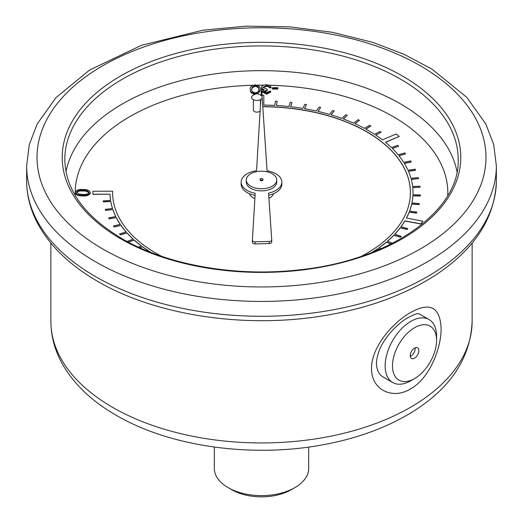 <?xml version="1.0" encoding="UTF-8"?>
<svg xmlns="http://www.w3.org/2000/svg" width="523" height="523" viewBox="0 0 523 523"><rect width="100%" height="100%" fill="white"/><g stroke="black" fill="none" stroke-linecap="round" stroke-linejoin="round"><path stroke-width="0.78" d="M260.101 89.152C260.624 91.486 259.094 92.957 255.499 93.558C251.825 93.074 250.105 91.656 250.354 89.296C249.889 86.949 251.478 85.484 255.106 84.896C258.741 85.386 260.408 86.805 260.101 89.152L260.114 90.237L257.636 93.892M255.499 94.264C251.825 93.78 250.105 92.362 250.354 90.002L250.347 88.943L250.354 90.002M262.5 89.002L261.5 87.544C261.748 85.87 263.331 84.955 266.24 84.804C268.887 84.85 270.489 85.635 271.045 87.145L269.646 87.164L268.534 86.02L266.259 85.602L262.906 87.426L267.175 89.191L267.207 89.943L263.945 91.375L266.632 92.656L269.299 91.296L270.757 91.277L270.757 91.983L266.665 94.166L262.461 92.1L262.461 91.394L264.22 89.675L262.5 89.002L262.5 89.708L261.5 88.25M263.298 90.113L262.5 89.708M271.045 87.145L271.045 87.851L269.646 87.871L268.534 86.726L266.259 86.308L262.964 87.753M267.207 89.943L267.207 90.656L263.945 92.081M277.824 89.028L272.49 89.113L272.457 87.72L277.798 87.635L277.824 89.028M90.309 192.987L90.309 193.216C89.217 195.321 86.622 196.223 82.523 195.916C78.79 196.02 76.351 195.125 75.201 193.229L75.181 192.837L75.201 193.229A186.299 107.561 0 0 0 75.266 195.543M249.464 193.687A12.16 7.021 0 0 0 252.903 197.661A12.16 7.021 0 0 0 254.878 198.583M268.92 198.256A12.16 7.021 0 0 0 273.536 193.687M253.387 99.684L253.387 110.098A3.53 2.04 0 0 0 254.42 111.543A3.53 2.04 0 0 0 260.114 110.961M161.535 256.27A148.898 85.968 180 0 1 112.602 192.699L112.615 191.196L92.924 191.215L92.931 194.353L110.026 194.196A151.5 87.465 0 0 0 110.608 200.374L103.24 200.924L103.404 201.917L110.771 201.505A151.5 87.465 0 0 0 112.51 208.54M110.026 194.34A151.5 87.465 0 0 0 110.588 200.374M112.602 192.804L112.615 191.196M262.768 106.594L263.854 106.6A148.898 85.968 180 0 1 381.823 141.91L383.333 143.269A148.898 85.968 180 0 1 410.398 192.627M383.333 143.269L381.823 142.053A148.898 85.968 180 0 0 263.854 106.738L262.775 106.738M276.504 105.522L277.164 101.259L275.438 101.168L274.752 105.424A151.5 87.465 0 0 0 263.847 105.097L263.821 95.225L262.003 95.232M290.644 106.725L291.971 102.521L290.272 102.331L288.899 106.529A151.5 87.465 0 0 0 276.477 105.515L277.164 101.259M304.53 108.692L306.517 104.574L304.85 104.299L302.797 108.405A151.5 87.465 0 0 0 290.598 106.718L291.971 102.521M318.023 111.406L320.658 107.411L319.043 107.045L316.33 111.02A151.5 87.465 0 0 0 304.464 108.679L306.517 104.574M331.02 114.844L334.275 111L332.733 110.549L329.379 114.36A151.5 87.465 0 0 0 317.945 111.386L320.658 107.411M343.395 118.969L347.246 115.315L345.781 114.785L341.826 118.394A151.5 87.465 0 0 0 330.922 114.812L334.275 111M355.045 123.755L359.451 120.316L358.085 119.708L353.555 123.088A151.5 87.465 0 0 0 343.284 118.93L347.246 115.315M365.858 129.148L370.794 126.102L369.532 125.278L364.472 128.397A151.5 87.465 0 0 0 354.927 123.703L359.451 120.316M375.736 135.111L381.162 132.195L380.018 131.45L374.475 134.28A151.5 87.465 0 0 0 365.734 129.083L370.794 125.965M385.543 142.341L399.245 136.431L396.186 134.012L382.372 139.824A151.5 87.465 0 0 0 375.619 135.026L381.162 132.195M392.374 148.499L398.637 146.211L397.748 145.348L391.387 147.532A151.5 87.465 0 0 0 385.431 142.249L399.245 136.431M398.977 155.808L405.58 153.867L404.841 152.964L398.147 154.788A151.5 87.465 0 0 0 392.27 148.395L398.637 146.211M404.364 163.444L411.248 162.006L410.66 160.927L403.697 162.378A151.5 87.465 0 0 0 398.886 155.691L405.58 153.867M408.476 171.341L415.582 170.282L415.151 169.171L407.986 170.243A151.5 87.465 0 0 0 404.286 163.32L411.248 161.869M411.281 179.422L418.557 178.611L418.282 177.624L410.973 178.297A151.5 87.465 0 0 0 408.417 171.211L415.582 170.138M412.758 187.62L420.132 187.208L420.021 186.208L412.634 186.482A151.5 87.465 0 0 0 411.241 179.284L418.557 178.611M412.961 194.719A151.5 87.465 0 0 0 413 192.699A151.5 87.465 0 0 0 413 192.627M411.954 202.944A151.5 87.465 0 0 0 412.902 195.864L420.302 195.988L420.348 194.994L412.954 194.719A151.5 87.465 0 0 0 413 192.556A151.5 87.465 0 0 0 412.745 187.482L420.132 187.208M409.614 211.076A151.5 87.465 0 0 0 411.712 204.075L419.06 204.604L419.269 203.61L411.928 202.944A151.5 87.465 0 0 0 412.902 195.72L412.902 195.864M406.502 218.032A151.5 87.465 0 0 0 409.189 212.188L416.419 213.109L416.792 212.135L409.568 211.07A151.5 87.465 0 0 0 411.712 203.931L411.712 204.075M401.023 226.779A151.5 87.465 0 0 0 404.841 221.013L421.113 224.047L422.708 221.196L406.436 218.019A151.5 87.465 0 0 0 409.189 212.044L409.189 212.188M394.845 234.212A151.5 87.465 0 0 0 400.252 227.819L407.051 229.512L407.731 228.59L400.938 226.76A151.5 87.465 0 0 0 404.841 220.869L404.841 221.013M387.478 241.28A151.5 87.465 0 0 0 393.911 235.2L400.402 237.252L401.233 236.376L394.741 234.18A151.5 87.465 0 0 0 400.252 227.675L400.252 227.819M378.992 247.915A151.5 87.465 0 0 0 386.392 242.208L391.021 244.019M372.415 252.276A151.5 87.465 0 0 0 377.769 248.771L379.247 249.478M140.02 247.837L142.413 246.764A151.5 87.465 0 0 0 150.447 252.191M128.383 242.169L134.13 240.057A151.5 87.465 0 0 0 141.236 245.888M110.771 201.505L110.771 201.368A151.5 87.465 0 0 0 112.55 208.533L105.28 209.344L105.607 210.468L112.876 209.514A151.5 87.465 0 0 0 115.818 216.555L108.712 217.895L109.196 218.856L116.302 217.516A151.5 87.465 0 0 0 120.375 224.367L113.498 225.943L114.138 227.015L121.016 225.295A151.5 87.465 0 0 0 126.187 231.892L119.597 233.977L120.382 234.873L126.971 232.925A151.5 87.465 0 0 0 133.09 239.109M121.016 225.439A151.5 87.465 0 0 0 126.089 231.924M116.302 217.66A151.5 87.465 0 0 0 120.29 224.387M112.876 209.658A151.5 87.465 0 0 0 115.753 216.568M250.746 186.181A15.213 8.78 0 0 0 267.318 188.09A15.213 8.78 0 0 0 276.713 179.977A15.213 8.78 0 0 0 261.5 171.191A15.213 8.78 0 0 0 246.287 179.977A15.213 8.78 0 0 0 250.746 186.181M260.101 179.265L260.101 179.977A1.399 0.811 0 0 0 260.506 180.546A1.399 0.811 0 0 0 262.036 180.723A1.399 0.811 0 0 0 262.899 179.977L262.899 179.265A1.399 0.811 0 0 0 261.5 178.461A1.399 0.811 0 0 0 260.101 179.265A1.399 0.811 0 0 0 260.506 179.84A1.399 0.811 0 0 0 262.036 180.017A1.399 0.811 0 0 0 262.899 179.265M126.971 232.925L126.971 232.781A151.5 87.465 0 0 0 133.202 239.07L127.069 241.469M134.13 240.057L134.13 239.913A151.5 87.465 0 0 0 141.347 245.836L138.464 247.131M142.413 246.764L142.413 246.621A151.5 87.465 0 0 0 150.565 252.125L150.415 252.21M371.788 252.524A151.5 87.465 0 0 0 377.769 248.634L377.769 248.771M380.829 248.791L378.868 247.863A151.5 87.465 0 0 0 386.392 242.064L386.392 242.208M392.525 243.254L387.366 241.24A151.5 87.465 0 0 0 393.911 235.062L393.911 235.2M383.333 143.132A148.898 85.968 180 0 1 410.398 192.556A148.898 85.968 180 0 1 403.187 218.987L402.37 220.412A148.898 85.968 180 0 1 361.465 256.27M262.101 96.663L261.5 87.759L261.042 95.434M260.8 99.481L256.545 170.701A20.345 11.748 0 0 0 241.155 182.096A20.345 11.748 0 0 0 255.191 193.262L252.387 240.24A2.595 1.497 0 0 0 252.387 240.286A2.595 1.497 0 0 0 255.08 241.789L269.227 241.469A2.595 1.497 0 0 0 271.725 239.972A2.595 1.497 0 0 0 271.718 239.913L268.574 193.105A20.345 11.748 0 0 0 281.845 182.096A20.345 11.748 0 0 0 267.076 170.799L262.18 97.853M246.287 179.977L246.287 182.096A15.213 8.78 0 0 0 250.746 188.306A15.213 8.78 0 0 0 267.318 190.209A15.213 8.78 0 0 0 276.713 182.096L276.713 179.977M410.437 388.955C392.557 400.01 371.206 389.838 371.546 368.48C371.199 347.416 392.577 322.599 410.45 312.604C429.886 301.725 440.098 306.962 441.092 328.32C441.347 349.331 428.683 379.155 410.437 388.955M414.536 378.6L410.862 380.718A36.362 20.992 -60 0 1 392.681 382.516L382.967 376.906C380.574 375.507 378.789 373.272 377.613 370.199C376.638 366.63 374.88 362.217 379.515 349.848C383.352 339.734 394.27 326.352 406.332 318.559C420.394 310.825 418.746 314.715 419.328 313.931L429.043 319.54A36.362 20.992 -60 0 1 436.574 336.184L436.574 340.427A31.164 17.991 120 0 0 414.536 327.705A31.164 17.991 120 0 0 392.498 365.871A31.164 17.991 120 0 0 414.536 378.6A31.164 17.991 120 0 0 436.574 340.427M392.681 382.516A36.362 20.992 -60 0 1 387.112 353.385A36.362 20.992 -60 0 1 410.862 321.344A36.362 20.992 -60 0 1 429.043 319.54M414.536 348.161A6.113 3.53 120 0 0 410.542 353.548A6.113 3.53 120 0 0 411.477 358.445A6.113 3.53 120 0 0 417.596 354.914A6.113 3.53 120 0 0 417.596 347.854A6.113 3.53 120 0 0 414.536 348.161M410.254 356.32A6.113 3.53 120 0 0 415.144 347.86M268.717 195.197A20.345 11.748 0 0 0 281.845 184.214L281.845 182.096M252.387 240.338L252.387 242.358A2.595 1.497 0 0 0 252.387 242.411A2.595 1.497 0 0 0 255.08 243.908L269.227 243.594A2.595 1.497 0 0 0 271.725 242.09A2.595 1.497 0 0 0 271.718 242.038L271.718 240.031M241.155 182.096L241.155 184.214A20.345 11.748 0 0 0 255.067 195.36M253.145 99.553A5.328 3.073 0 0 0 260.977 99.363A5.328 3.073 0 0 0 260.016 94.879L256.917 93.597L253.818 94.879A5.328 3.073 0 0 0 253.145 99.553M294.861 487.632L291.187 489.75A41.984 24.241 180 0 1 231.813 489.75L228.139 487.632A47.181 27.242 0 0 0 294.861 487.632A47.181 27.242 0 0 0 308.681 468.366L308.681 447.067M214.319 447.06L214.319 468.366A47.181 27.242 0 0 0 228.139 487.632M103.24 200.78L103.404 201.773L110.771 201.368M105.28 209.344L105.607 210.324L112.876 209.514M108.712 217.758L109.196 218.719L116.302 217.516M113.498 225.943L114.138 226.877L121.016 225.295M119.597 233.84L120.382 234.729L126.971 232.781M128.227 242.084L134.13 239.913M139.863 247.771L142.413 246.621M377.769 248.634L379.404 249.412M386.392 242.064L391.178 243.934M393.911 235.062L400.402 237.115L401.233 236.233M400.252 227.675L407.051 229.368L407.731 228.446M404.841 220.869L421.113 223.909L422.708 221.052M409.189 212.044L416.419 212.972L416.792 211.992M411.712 203.931L419.06 204.46L419.269 203.473M412.902 195.72L420.302 195.85L420.348 194.85M261.055 95.232L260.729 95.232M92.924 191.215L92.931 194.216L110.026 194.196M75.181 192.131C76.293 190.052 78.881 189.189 82.954 189.529C87.066 189.385 89.518 190.385 90.309 192.51C89.217 194.615 86.622 195.51 82.523 195.203C78.398 195.308 75.953 194.281 75.181 192.131L75.181 192.974M82.863 190.313C79.666 189.993 77.535 190.614 76.482 192.189L78.875 194.02L82.549 194.425C85.739 194.706 87.871 194.066 88.936 192.503C88.126 190.882 86.099 190.15 82.863 190.313L82.863 191.019C79.666 190.699 77.535 191.326 76.482 192.895M75.181 192.366L75.181 192.837M82.523 195.203L82.523 195.916M88.936 193.209C88.126 191.588 86.099 190.856 82.863 191.019M277.824 88.322L272.49 88.407L272.49 89.113M272.49 88.407L272.457 87.72M266.259 85.602L266.259 86.308M268.534 86.02L268.534 86.726M269.646 87.164L269.646 87.871M270.757 91.277L266.665 93.46L266.665 94.166M266.665 93.46L262.461 91.394M258.761 89.531L258.748 89.152C259.081 87.302 257.865 86.132 255.093 85.641L252.132 87.132L251.694 89.263C251.432 91.1 252.674 92.27 255.414 92.774C258.14 92.198 259.251 90.989 258.748 89.152L258.748 89.858C259.081 88.014 257.865 86.844 255.093 86.347L252.132 87.838L251.694 89.969M255.499 93.558L255.499 94.179M255.093 85.641L255.093 86.347M252.132 87.132L252.132 87.838M447.734 195.543A186.299 107.561 0 0 0 269.012 85.223M263.899 85.144A186.299 107.561 0 0 0 257.179 85.171M252.995 85.249A186.299 107.561 0 0 0 75.207 191.961M472.125 321.344C470.576 358.046 450.512 388.341 411.934 412.216C387.393 427.239 358.595 437.934 325.548 444.295C253.832 458.377 170.485 447.139 116.152 415.255C91.381 401.023 73.24 383.536 61.721 362.799C54.562 349.573 50.947 335.753 50.875 321.344A210.625 121.604 0 0 0 112.563 407.332A210.625 121.604 0 0 0 342.101 433.691A210.625 121.604 0 0 0 472.125 321.344L472.125 243.084M496.366 180.683C495.124 218.339 474.126 250.282 433.364 276.504C401.978 296.214 364.23 309.472 320.122 316.297C242.299 328.477 154.88 314.924 97.579 281.322C69.382 265.03 49.214 245.365 37.074 222.327C30.157 208.886 26.68 195.007 26.634 180.683A234.866 135.601 0 0 0 95.428 276.562A234.866 135.601 0 0 0 351.378 305.955A234.866 135.601 0 0 0 496.366 180.683L496.366 165.837A234.866 135.601 180 0 1 351.378 291.115A234.866 135.601 180 0 1 95.428 261.722A234.866 135.601 180 0 1 26.634 165.837L29.308 144.57L37.185 123.977L55.928 97.664L89.636 70.017L141.478 45.285L202.878 30.223L245.987 26.15L289.631 26.843L332.308 32.282L372.533 42.285L404.129 54.307L432.109 69.219L466.817 97.389L485.775 123.892L493.686 144.525L496.366 165.837M120.584 238.71A199.283 115.053 180 0 1 209.919 46.22A199.283 115.053 180 0 1 453.997 187.136A199.283 115.053 180 0 1 120.584 238.71M102.77 248.994A224.478 129.599 0 0 0 478.329 190.895A224.478 129.599 0 0 0 203.401 32.171A224.478 129.599 0 0 0 102.77 248.994M65.996 171.766A196.687 113.556 180 0 1 261.5 70.657A196.687 113.556 180 0 1 457.004 171.766M458.187 159.476A196.687 113.556 0 0 0 261.5 45.919A196.687 113.556 0 0 0 64.813 159.476C65.434 189.836 84.458 216.202 121.885 238.586C167.112 265.115 236.213 277.295 299.653 269.79C390.112 260.591 460.168 210.762 458.187 159.476M255.08 241.789L255.08 243.908M269.227 241.469L269.227 243.594M50.875 321.344L50.875 243.084M26.634 180.683L26.634 165.837M252.387 240.286L252.387 242.411M271.725 239.972L271.725 242.09M260.447 99.684L260.447 105.417"/></g></svg>

